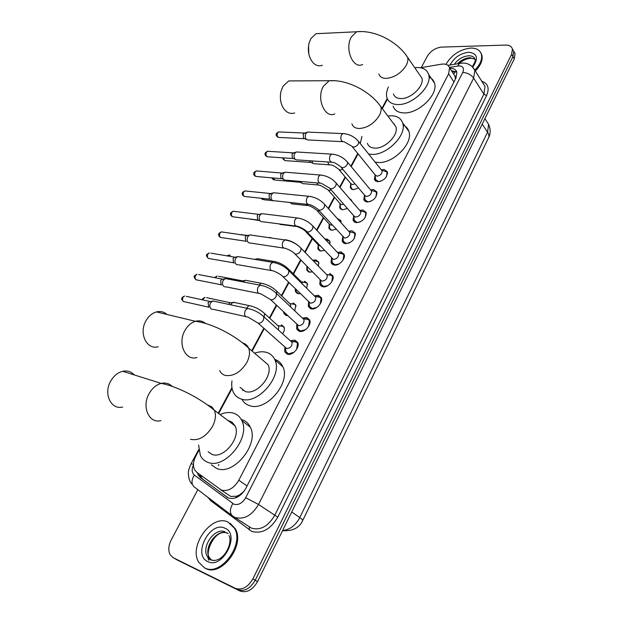 <?xml version="1.0" encoding="UTF-8"?>
<svg xmlns="http://www.w3.org/2000/svg" width="623" height="623" viewBox="0 0 623 623"><rect width="100%" height="100%" fill="white"/><g stroke="black" fill="none" stroke-linecap="round" stroke-linejoin="round"><path stroke-width="0.93" d="M358.521 187.975L353.202 189.742L350.305 187.679L350.702 183.964M347.385 208.448L342.533 209.842L339.683 207.763L340.041 203.986M336.015 229.248L331.685 230.276L328.889 228.182L329.193 224.342M337.183 218.4L340.828 220.558L340.999 222.66M324.388 250.376L320.658 251.053L317.909 248.951L318.174 245.049M325.05 239.115L327.052 239.014L329.855 241.148L329.847 244.263M312.497 271.83L309.436 272.181L306.75 270.071L306.937 266.177M313.003 260.274L315.939 259.931L318.688 262.073L318.423 266.138M300.294 293.589L298.035 293.667L295.403 291.564L295.232 288.659M287.694 315.62L286.432 315.526L283.862 313.424L283.535 311.741M274.439 337.713L272.119 335.641M381.307 169.853L384.064 169.472L387.397 171.816C387.335 177.407 384.079 180.732 377.631 181.776L374.361 179.463L375.147 174.853M370.623 189.968L373.566 189.563L376.853 191.931C376.829 197.686 373.551 201.073 367.025 202.07L363.801 199.734L364.517 195.092M359.751 210.426L362.89 209.99L366.129 212.381C366.145 218.307 362.851 221.749 356.239 222.715L353.07 220.355L353.708 215.683M348.685 231.234L352.034 230.759L355.219 233.173C355.281 239.279 351.964 242.783 345.274 243.702L342.159 241.327L342.712 236.623M337.432 252.401L340.999 251.887L344.122 254.316C346.053 258.638 339.076 266.138 334.123 265.048L331.062 262.665L331.537 257.93M329.769 273.38L332.838 275.81C334.863 280.249 327.768 287.982 322.776 286.767L319.778 284.376L320.167 279.61M314.327 295.839L318.345 295.24L321.343 297.677C323.477 302.233 316.266 310.215 311.227 308.86L308.299 306.469L308.595 301.68M302.466 318.135L306.718 317.481L309.654 319.918C311.897 324.591 304.561 332.838 299.476 331.343L296.626 328.96L296.828 324.147M290.388 340.828L294.897 340.119L297.755 342.541C300.115 347.338 292.654 355.873 287.522 354.23L284.742 351.855L284.859 347.011M310.161 308.502L309.974 308.089L310.161 308.502M320.689 285.747L320.635 285.241L320.689 285.747M220.207 489.507L230.853 496.461L236.561 496.227L241.685 493.984M198.823 450.53L195.801 456.161C193.216 461.261 192.787 465.755 194.524 469.633L196.712 472.257L221.329 490.067C227.971 491.711 233.804 488.432 238.819 480.224L448.599 73.857L449.58 67.86C448.498 64.808 445.733 63.585 441.302 64.2L420.424 67.743M242.588 390.193L242.596 389.367M244.021 491.298L239.902 494.639M454.907 75.64L455.405 78.856L454.907 75.64M455.351 79.285L455.405 78.856M387.451 99.096L382.32 108.651M358.069 153.834L351.208 166.621M345.477 177.298L339.987 187.523M334.668 197.444L328.57 208.791M323.672 217.925L316.959 230.432M312.489 238.757L305.138 252.455M301.01 260.157L293.534 274.065M288.979 282.569L281.767 295.995M276.729 305.387L269.798 318.298M264.253 328.625L252.206 351.076M232.099 388.534L219.016 412.909M281.471 324.871L284.033 327.005C284.766 329.045 284.283 331.304 282.601 333.78M293.16 302.856L295.785 304.997L294.796 310.877M304.647 281.214L307.334 283.356L306.734 288.332M349.269 198.285L351.621 200.302L351.816 201.237M512.456 49.085L513.757 51.312L512.947 56.607L255.235 580.215C250.22 588.727 244.325 591.866 237.542 589.623L174.962 558.691L237.542 589.623C244.325 591.866 250.22 588.727 255.235 580.215L512.947 56.607L513.757 51.312L512.456 49.085M513.773 51.343L515.073 53.57L514.279 58.873L257.548 581.594C252.556 590.082 246.669 593.213 239.894 590.962L177.321 560.03M197.398 472.764L198.2 474.991L200.365 477.584L228.439 498.034C235.097 499.716 240.914 496.469 245.89 488.268L455.935 78.148L456.885 72.19C455.966 69.465 453.63 68.18 449.884 68.328M421.28 67.596L427.214 56.405C430.657 50.93 435.43 47.831 441.512 47.107L505.619 45.074C509.31 45.043 511.576 46.367 512.425 49.038L511.615 54.341L252.907 578.837C247.876 587.364 241.965 590.511 235.175 588.268L173.264 557.733L170.211 554.836C168.062 550.623 168.389 545.67 171.2 539.97L197.818 489.686M451.379 70.601L456.854 72.089M228.002 497.847L202.709 479.157L200.536 476.564L199.773 474.508M227.956 522.051L234.412 528.156C244.691 544.494 220.347 577.062 204.508 567.826L198.799 562.359C188.294 545.958 211.797 513.788 227.956 522.051M230.175 523.297L235.26 528.701C245.548 545.032 221.235 577.568 205.395 568.332L204.212 567.67M445.967 64.371C451.667 54.793 459.945 49.365 470.809 48.064C476.463 48.026 479.983 50.074 481.361 54.224C482.467 59.185 480.286 64.504 474.819 70.181M480.746 52.667L481.875 55.058C482.981 60.034 480.792 65.36 475.31 71.038M134.28 374.937C131.196 371.581 127.341 370.366 122.708 371.292C117.957 372.492 114.048 375.599 110.987 380.614C103.06 393.206 110.754 410.129 122.676 407.06M208.105 451.683L211.836 454.307C223.384 459.572 241.374 437.401 235.027 425.852L231.966 422.083L227.925 420.494M220.768 414.233C225.448 412.348 229.747 412.005 233.664 413.205C237.34 414.427 240.05 416.888 241.786 420.587C251.061 437.533 224.498 470.131 207.63 462.227C204.391 460.958 201.969 458.707 200.365 455.468L198.589 444.993M242.16 419.723C245.828 420.953 248.546 423.414 250.298 427.105C259.651 444.012 233.399 476.322 216.531 468.379L211.376 464.813M228.579 420.992L229.139 420.751M166.995 314.467C163.966 311.788 160.438 310.947 156.412 311.921C152.3 313.096 148.913 315.877 146.257 320.269C138.368 332.737 146.514 350.274 158.211 346.746M240.034 387.311L245.213 391.47C256.497 395.698 273.645 375.576 268.085 364.728L248.639 348.117C247.495 345.446 245.548 343.74 242.791 343M254.659 353.171C258.763 351.707 262.563 351.395 266.044 352.244C270.18 353.342 273.123 355.889 274.875 359.884C283.013 375.809 257.688 405.394 241.202 399.024C237.495 397.84 234.824 395.473 233.189 391.922C231.772 388.721 231.374 385.037 231.982 380.863M274.634 359.346C278.465 360.553 281.214 363.045 282.897 366.83C291.097 382.732 266.044 412.06 249.582 405.635C246.373 404.607 243.92 402.676 242.222 399.826M242.993 390.465L242.978 389.679M294.804 80.897L288.776 80.92L283.029 86.223L280.957 91.495C279.548 98.512 280.677 104.508 284.345 109.484C287.421 113.059 290.871 114.204 294.687 112.927M367.383 143.329C368.419 146.234 370.786 147.83 374.478 148.11C384.773 149.193 399.086 134.856 395.87 126.695L393.214 123.159M387.841 116.01L391.672 115.738C397.404 115.995 401.064 118.401 402.66 122.965C407.364 134.95 386.221 156.03 371.176 154.333L368.575 153.967M403.097 125.122C405.994 126.36 407.917 128.431 408.867 131.344C413.625 143.345 392.669 164.246 377.663 162.455L375.069 162.073M360.289 143.625L361.877 136.398M394.071 124.296L394.484 124.242M321.234 33.455L316.017 33.704L310.916 38.517L309.063 43.034C307.38 50.876 308.704 57.433 313.05 62.705C315.931 65.617 319.015 66.474 322.309 65.267M393.456 93.98C394.452 96.908 396.898 98.442 400.791 98.574C410.9 99.158 424.707 85.663 421.849 78.015L419.684 74.877M414.747 67.712L417.285 67.518C423.305 67.549 427.074 69.846 428.608 74.417C432.798 85.663 412.395 105.497 397.622 104.539C391.976 104.314 388.417 102.086 386.961 97.842C386.026 94.673 386.501 91.075 388.386 87.033M429.013 77.104C431.809 78.288 433.624 80.266 434.48 83.046C438.709 94.307 418.485 113.97 403.751 112.911C398.12 112.654 394.569 110.396 393.09 106.144M308.813 54.045L308.533 45.658M285.225 347.416L286.027 351.754L288.488 353.848L294.064 352.26M296.587 349.433L297.49 343.553L296.377 342.082L294.975 341.42L292.203 341.568M258.124 323.15L286.65 348.553C290.443 348.179 292.249 346.115 292.07 342.354L291.408 341.474L296.377 342.082M212.56 309.436L211.018 308.821C209.585 307.256 209.414 305.286 210.519 302.91L212.801 300.94L215.122 301.446M208.814 307.357L208.059 302.833L209.71 301.423L186.285 296.338M297.148 324.482L297.903 328.889L300.418 330.992L305.504 329.699M308.541 326.452L309.382 320.923L308.323 319.482L306.796 318.781L304.304 318.89M270.639 299.702L298.635 325.681C302.373 325.284 304.172 323.259 304.024 319.615L303.401 318.758L308.323 319.482M225.253 286.969L223.657 286.323C222.255 284.727 222.1 282.764 223.182 280.428L225.347 278.543L227.566 278.972M221.601 285.038L221.04 284.688L220.698 280.443L222.255 279.088L198.659 274.556M308.868 301.96L309.569 306.423L312.154 308.533L316.772 307.482M320.277 303.899L321.055 298.674L320.058 297.28L318.415 296.532L316.196 296.61M282.935 276.682L310.418 303.206C314.101 302.778 315.884 300.8 315.775 297.264L315.183 296.439L320.058 297.28M237.729 264.892L236.078 264.214C234.707 262.594 234.552 260.64 235.619 258.343L237.674 256.536L239.8 256.886M234.162 263.093L233.438 262.665L233.103 258.444L234.591 257.143L210.831 253.14M331.802 281.752L332.534 276.807L331.584 275.452L326.756 274.494L327.316 275.304C327.402 278.73 325.627 280.669 321.99 281.121L320.393 279.852L321.04 284.345L323.68 286.463L327.846 285.614M331.584 275.452L329.84 274.665L327.885 274.72M249.979 243.196L248.281 242.487C246.942 240.852 246.794 238.897 247.845 236.639L249.792 234.902L251.824 235.19M246.498 241.514L245.626 241.031L245.306 236.818L246.233 235.806L247.604 235.525M331.724 258.132L332.308 262.657L335.01 264.767L338.748 264.082M343.117 259.986L343.81 255.305L342.915 253.989L341.061 253.172L339.379 253.203M306.882 231.857L333.36 259.409C336.95 258.934 338.717 257.042 338.663 253.717L337.635 252.619M262.01 221.874L260.282 221.134C258.966 219.475 258.833 217.536 259.861 215.301L261.715 213.634L263.646 213.876M258.631 220.285L257.603 219.763L257.299 215.566L258.171 214.592L259.456 214.312M342.868 236.787L343.398 241.342L346.147 243.437L349.48 242.9M354.238 238.609L354.9 234.162L354.043 232.885L350.671 232.06M318.548 210.037L344.542 238.072C348.086 237.573 349.838 235.712 349.807 232.488L348.864 231.429M273.84 200.91L272.072 200.139C270.787 198.464 270.655 196.533 271.667 194.329L273.435 192.733L275.265 192.92M270.546 199.415L269.37 198.854L269.081 194.672L271.122 193.449M353.817 215.807L354.3 220.386L357.096 222.473L360.039 222.045M365.164 217.591L365.794 213.37L364.985 212.131L361.776 211.275M330.011 188.598L353.848 215.846L355.538 217.092C359.035 216.57 360.779 214.748 360.772 211.618L359.892 210.597M285.466 180.304L283.66 179.502C282.414 177.812 282.281 175.881 283.278 173.716L284.96 172.182L286.705 172.322M283.667 179.502L280.95 178.295L280.669 174.136L282.593 172.945M364.595 195.186L365.016 199.788L367.858 201.852L370.428 201.525M375.91 196.93L376.51 192.92L375.747 191.713L372.686 190.833M341.287 167.525L364.634 195.233L366.347 196.471C369.797 195.926 371.534 194.127 371.549 191.09L370.74 190.108M296.891 160.041L295.061 159.208C293.838 157.502 293.713 155.579 294.695 153.445L296.299 151.965L297.95 152.067M295.162 159.317L292.335 158.086L292.07 153.936L293.877 152.783M375.194 174.907L375.56 179.533L378.449 181.581L380.661 181.324M386.478 176.613L387.054 172.805L386.322 171.637L383.418 170.733M352.369 146.826L375.233 174.962L376.97 176.184C380.388 175.616 382.109 173.856 382.148 170.897L381.393 169.962M308.12 140.113L306.267 139.248C305.075 137.527 304.959 135.612 305.924 133.509L307.451 132.092L309.016 132.154M306.461 139.459L303.526 138.205L303.276 134.07L304.982 132.956M284.345 328.266L283.138 326.374L281.767 325.743L279.283 325.86M278.317 329.894L278.831 326.53L278.224 325.712L283.138 326.374M230.728 304.811L232.543 302.544L235.416 302.692M228.431 304.32L230.152 302.7L206.587 297.662M284.477 312.614L284.742 313.626L287.265 315.627M296.081 306.267L294.936 304.406L293.449 303.728L291.221 303.814M290.528 306.835L290.637 304.421L290.061 303.627L294.936 304.406M243.352 281.985L245.384 280.264L247.448 280.654M241.148 281.565L242.277 280.794L218.564 276.293M307.614 284.633L306.524 282.803L304.927 282.087L302.957 282.149M302.381 284.033L301.696 281.915L306.524 282.803M255.921 259.581L257.299 258.67L259.285 258.997M295.863 289.274L296.268 291.782L298.658 293.745M318.953 263.35L317.909 261.559L314.49 260.85M269.019 237.441L270.912 237.713M306.983 266.223L307.606 270.312L309.865 272.235M330.097 242.417L329.108 240.665L325.837 239.917M320.884 251.085L318.758 249.2L318.127 244.707L320.183 245.929M280.771 224.646L279.081 223.883M341.054 221.827L340.111 220.114L337.978 219.288M317.278 210.909L329.162 223.945L330.743 225.129L332.137 224.989M292.218 204.064L289.96 202.475M329.146 223.93L329.723 228.446L331.724 230.284M351.722 201.12L350.258 199.43M328.344 190.241L340.01 203.526L341.614 204.694L343.717 204.258M303.463 183.816L301.742 183.037L300.932 181.488M301.781 183.076L298.651 181.293M339.987 203.503L340.508 208.043L342.385 209.826M339.224 169.923L350.679 183.442L352.314 184.603L355.001 183.808M314.522 163.904L312.785 163.101L311.858 160.905M312.91 163.234L310.044 161.98L309.436 160.734M350.648 183.411L351.123 187.975L352.883 189.704M455.849 71.411L453.606 74.005M201.509 475.785L201.104 477.506M236.561 496.227L235.774 497.847M247.074 485.963L238.819 480.224M453.965 81.987L448.599 73.857M302.739 520.407L488.416 138.088C489.328 136.46 489.039 134.498 487.568 132.193L488.603 124.327L486.415 120.979M282.632 530.523C289.835 529.768 295.551 525.454 299.788 517.596C302.03 519.185 302.988 520.166 302.669 520.548C299.468 527.79 292.826 531.178 282.733 530.726M291.751 511.958L299.788 517.596L487.568 132.193L482.233 124.109M514.279 58.873L511.615 54.341M257.548 581.594L252.907 578.837M239.894 590.962L235.175 588.268M177.999 560.412L173.264 557.733M193.465 464.922C191.534 469.399 191.814 472.771 194.314 475.045L233.952 504.233C238.438 505.385 242.347 503.213 245.68 497.699L462.764 72.432C464.384 68.39 463.146 66.209 459.042 65.882L449.424 67.393M472.265 66.661L474.858 70.337L473.644 78.109L258.522 504.482C251.863 515.54 244.045 519.87 235.05 517.456L232.807 516.163C229.591 513.313 229.599 509.123 232.823 503.602M481.766 81.247C488.066 83.474 489.67 88.248 486.579 95.568L277.78 517.152L258.522 504.482L245.68 497.699M461.137 63.172L459.478 63.429L457.765 65.999M277.78 517.152C270.491 529.418 261.816 534.152 251.739 531.372L210.839 500.799L207.802 497.24M234.053 516.973L251.482 528.148C260.437 530.601 268.147 526.38 274.626 515.486L483.9 94.166L485.044 86.426L482.965 83.147M213.518 501.562L213.082 502.263L210.286 499.116M232.278 515.758L194.462 487.139C191.253 484.312 191.206 480.286 194.314 475.045M462.764 72.432C467.351 72.735 470.972 74.628 473.644 78.109L483.9 94.166L486.579 95.568M211.283 499.872L210.839 500.799M249.356 526.933L249.223 529.908M193.465 464.299L191.035 463.862M218.86 464.532L218.564 465.101M218.533 465.163L218.33 465.552M227.379 497.504L226.78 497.107M202.709 479.157L200.365 477.584M214.032 560.575L210.901 559.804M224.825 528.156C240.828 533.958 222.793 569.741 207.716 561.549C192.242 554.898 210.076 520.657 224.825 528.156M211.392 560.015L209.383 557.601C203.012 547.672 217.248 528.133 227.076 533.171M210.73 559.719L207.334 556.401C200.956 546.418 215.34 526.793 225.152 531.949M208.76 560.217L207.552 556.526M454.362 64.286C458.107 59.162 462.905 56.327 468.745 55.766C472.156 55.766 474.282 57.012 475.115 59.512C475.84 59.94 474.905 62.331 472.312 66.692M450.11 65.002C454.05 57.573 460.233 53.321 468.66 52.262C477.366 53.344 478.744 58.282 472.787 67.058M457.5 63.764C461.254 60.01 465.404 57.986 469.952 57.682L475.061 59.341M190.529 439.316C198.706 441.022 206.018 436.762 212.459 426.537C215.597 420.354 216.236 414.926 214.367 410.277L211.758 406.819L207.646 404.997M160.952 420.626C148.936 423.975 141.273 406.453 149.333 393.245C152.44 387.989 156.396 384.71 161.186 383.41C165.461 382.46 169.106 383.433 172.119 386.33M219.662 370.521C220.76 372.998 222.598 374.625 225.176 375.404C233.407 376.604 240.618 372.313 246.794 362.524C249.589 357.072 250.205 352.268 248.639 348.117C235.619 335.75 212.809 323.454 195.412 321.297C199.22 320.3 202.592 321.001 205.543 323.423M197.016 357.493C185.249 361.293 177.158 343.125 185.156 330.073C187.858 325.486 191.269 322.558 195.412 321.297L156.412 311.921M351.909 123.845C352.922 126.742 355.281 128.307 358.996 128.525C367.329 127.995 374.112 123.642 379.337 115.465C381.066 112.163 381.564 109.235 380.84 106.681L378.153 103.138M334.863 113.931C324.747 118.791 316.009 98.193 323.438 86.239L329.193 80.733L335.229 80.717M378.831 73.927C379.804 76.839 382.249 78.334 386.174 78.397C394.499 77.556 401.189 73.203 406.227 65.337C407.792 62.355 408.267 59.722 407.652 57.425L405.448 54.279M362.641 64.512C352.922 69.472 344.246 48.407 351.497 36.757L356.605 31.773L361.846 31.539M208.425 307.092L185.015 301.875C182.687 301.742 182.002 300.231 182.967 297.342L184.603 295.972L182.173 297.397L182.967 297.342M182.142 297.451L182.173 297.397C182.352 298.503 180.257 297.926 183.279 301.446M249.784 308.876L247.541 308.44L245.252 310.488C243.866 314.763 244.8 316.967 248.04 317.115L258.226 323.181C260.344 323.36 262.112 322.231 263.529 319.801L263.848 316.788L262.524 315.565M221.173 284.766L197.553 280.093C195.233 279.968 194.54 278.458 195.497 275.561L197.055 274.245L194.695 275.646L195.497 275.561M194.656 275.701L194.695 275.646C193.652 276.3 194.041 277.663 195.879 279.719M262.361 285.575L260.204 285.202L258.031 287.164C256.676 291.439 257.603 293.651 260.819 293.791L270.873 299.764C272.999 299.904 274.759 298.775 276.153 296.384L276.464 293.511L275.218 292.319M233.718 262.828L209.873 258.685C207.56 258.561 206.875 257.05 207.809 254.153L209.289 252.883L207 254.262L207.809 254.153M206.961 254.324L207 254.262C205.925 254.893 206.345 256.255 208.261 258.358M274.72 262.696L272.648 262.376L270.584 264.253C269.245 268.536 270.172 270.748 273.372 270.896C277.196 272.508 279.992 274.05 281.744 275.522L283.294 276.776C285.42 276.869 287.172 275.74 288.542 273.388L288.846 270.655L287.686 269.494M246.054 241.265L221.983 237.636C219.685 237.511 219 236 219.927 233.095L221.329 231.881L222.793 232.099M219.055 233.314L219.927 233.095M286.853 240.221L284.867 239.956L282.912 241.763C281.596 246.038 282.523 248.258 285.692 248.406C289.672 250.041 292.413 251.552 293.908 252.946L295.489 254.192C297.623 254.246 299.359 253.117 300.707 250.812L301.01 248.203L299.928 247.082M258.195 220.067L233.882 216.936C231.608 216.812 230.923 215.301 231.834 212.396L233.166 211.228L234.567 211.399M230.954 212.645L231.834 212.396M298.767 218.151L296.875 217.933L295.022 219.662C293.721 223.945 294.648 226.165 297.786 226.313C301.914 227.971 304.608 229.459 305.854 230.767L307.474 232.013C309.608 232.029 311.336 230.899 312.66 228.633L312.956 226.141L311.944 225.059M270.148 199.22L245.587 196.58C243.328 196.463 242.651 194.944 243.546 192.04L244.816 190.918L246.14 191.051M242.651 192.32L243.546 192.04M310.488 196.463L308.681 196.292L306.913 197.95C305.644 202.234 306.555 204.453 309.67 204.609C311.492 205.045 314.132 206.501 317.598 208.985L319.241 210.224C321.375 210.2 323.096 209.071 324.404 206.844L324.692 204.469L323.75 203.417M281.9 178.723L257.097 176.558C254.862 176.434 254.184 174.923 255.064 172.01L256.271 170.936L257.533 171.037M254.161 172.322L255.064 172.01M322.005 175.164L320.284 175.032L318.602 176.621C317.348 180.904 318.26 183.123 321.343 183.287L330.813 188.808C332.947 188.753 334.652 187.624 335.937 185.428L336.225 183.162L335.353 182.157M292.872 158.515L268.42 156.864C266.2 156.739 265.53 155.22 266.395 152.316L267.547 151.272L268.747 151.35M265.476 152.651L266.395 152.316M333.321 154.224L331.693 154.13L330.089 155.664C328.851 159.94 329.762 162.159 332.807 162.338C334.076 162.299 336.63 163.701 340.47 166.559L342.175 167.766C344.317 167.68 346.014 166.551 347.276 164.394L347.556 162.221L346.746 161.256M304.133 138.68L279.556 137.488C277.36 137.356 276.69 135.837 277.546 132.933L278.645 131.936L279.782 131.983M276.62 133.306L277.546 132.933M344.457 133.649L342.899 133.587L341.381 135.059C340.166 139.326 341.061 141.553 344.075 141.74L353.35 147.09C355.484 146.958 357.174 145.837 358.42 143.711L358.692 141.639L357.945 140.712M202.973 299.959L203.425 298.682L205.029 297.327L202.607 298.736L203.425 298.682M202.576 298.791L202.241 299.795M264.074 316.982L264.627 313.595L263.397 312.458M246.443 308.206L248.982 305.582L251.069 305.986M215.324 277.757L217.069 276.005L214.717 277.391L215.542 277.305M276.612 293.659L276.752 291.229L275.6 290.123M259.113 284.991L261.154 283.247L263.163 283.59M288.799 270.538L288.667 269.253L287.585 268.17M271.729 262.221L273.115 261.294L275.047 261.59M227.66 255.975L228.906 255.041L230.339 255.274M284.462 239.902L286.728 239.972M240.112 234.614L241.926 234.614M259.207 220.581L250.843 219.125M294.959 225.947L297.264 226.608C301.189 228.158 303.79 229.591 305.068 230.915L307.116 232.106M272.819 200.699L263.981 199.734L261.761 198.324M305.877 204.204L308.712 205.699C310.456 206.096 313.011 207.506 316.383 209.928L317.964 211.096L319.365 210.94M299.99 182.266L275.132 180.063L272.765 177.929M316.881 182.897C317.504 184.751 318.532 185.498 319.965 185.14L329.115 190.451L331.234 189.992M310.573 162.408L286.105 160.695C284.641 160.898 283.847 159.963 283.722 157.899M327.838 161.996C328.321 164.301 329.388 165.282 331.031 164.924C332.09 164.791 334.559 166.154 338.46 169.012L340.088 170.157L342.806 169.331M350.305 187.679L351.691 189.306M339.683 207.763L341.178 209.453M328.889 228.182L330.494 229.934M317.909 248.951L319.638 250.765M331.148 262.859L332.846 264.643M306.75 270.071L308.611 271.947M295.403 291.564L297.397 293.495M283.862 313.424L285.996 315.409M374.361 179.463L375.809 181.238M363.801 199.734L365.374 201.587M353.07 220.355L354.767 222.279M342.159 241.327L343.989 243.328M331.062 262.665L333.04 264.736M319.778 284.376L321.904 286.518M308.299 306.469L310.589 308.681M296.626 328.96L299.079 331.234M284.742 351.855L287.374 354.191M455.95 71.466L452.337 72.066M455.218 76.465L449.58 67.86M484.904 118.666L488.603 124.327C491.391 130.308 489.725 135.775 488.658 137.597M515.073 53.57L512.425 49.038M482.88 83.015L474.858 70.337C471.954 65.135 467.562 62.736 461.682 63.125L447.929 65.368M387.202 98.527L382 108.223M357.734 153.422L350.866 166.209M345.126 176.893L339.636 187.118M334.31 197.039L328.212 208.394M323.306 217.52L316.593 230.035M312.123 238.36L304.764 252.066M300.629 259.768L293.153 273.684M288.589 282.188L281.378 295.621M276.332 305.013L269.393 317.932M263.848 328.259L251.785 350.718M231.943 387.677L218.572 412.574M198.69 449.604L191.074 463.777C189.299 467.686 188.426 470.404 188.458 471.938C188.185 471.595 188.014 479.842 191.736 483.884M200.536 476.564L198.2 474.991M234.412 528.156L235.26 528.701M228.999 535.585C233.368 543.326 222.699 564.788 209.982 559.633L207.334 556.401L209.383 557.601C205.029 554.034 213.074 531.777 224.514 532.54M228.111 533.389L226.398 532.727M481.361 54.224L481.875 55.058M474.633 58.967L471.183 58.243M470.599 58.258C466.588 58.601 462.733 60.345 459.05 63.499M235.027 425.852L214.367 410.277C200.793 398.845 178.155 386.572 161.186 383.41L122.708 371.292M241.786 420.587L250.298 427.105M274.875 359.884L282.897 366.83M395.87 126.695L380.84 106.681C370.319 91.379 347.338 79.292 329.193 80.733L288.776 80.92M402.66 122.965L408.867 131.344M421.849 78.015L407.652 57.425C397.676 41.655 374.789 29.67 356.605 31.773L316.017 33.704M428.608 74.417L434.48 83.046M297.49 343.553L298.121 344.13M292.07 342.354L263.848 316.788C259.129 312.442 253.693 309.662 247.541 308.44L212.801 300.94M288.348 353.809L288.979 354.37M245.711 316.593L213.339 309.343M209.149 301.664L212.03 301.283M309.382 320.923L309.997 321.515M304.024 319.615L276.464 293.511C271.815 289.08 266.395 286.307 260.204 285.202L225.347 278.543M300.06 330.891L300.683 331.467M258.592 293.347L226.009 286.86M221.726 279.33L224.607 278.878M321.055 298.674L321.663 299.281M315.775 297.264L288.846 270.655C284.267 266.138 278.863 263.373 272.648 262.376L237.674 256.536M311.578 308.369L312.193 308.961M271.239 270.522L238.445 264.783M234.084 257.377L236.974 256.863M220.433 237.355C218.541 236.109 218.097 234.739 219.101 233.243L221.329 231.881L246.716 235.572M332.534 276.807L333.126 277.422M327.316 275.304L301.01 248.203C296.493 243.601 291.112 240.852 284.867 239.956L249.792 234.902M322.909 286.237L323.508 286.845M320.393 279.852L295.014 254.067M283.66 248.094L250.664 243.079M246.233 235.806L249.13 235.221M232.402 216.703C230.44 215.449 229.973 214.071 230.993 212.568L233.166 211.228L258.638 214.367M343.81 255.305L344.394 255.936M338.125 252.93L342.915 253.989M338.663 253.717L312.956 226.141C308.51 221.461 303.152 218.72 296.875 217.933L261.715 213.634M334.053 264.487L334.637 265.102M295.855 226.063L262.672 221.757M258.171 214.592L261.076 213.946M244.177 196.385C242.152 195.17 241.662 193.792 242.697 192.242L244.816 190.918L270.359 193.519M354.9 234.162L355.468 234.801M349.301 231.725L354.043 232.885M349.807 232.488L324.692 204.469C320.308 199.71 314.973 196.985 308.681 196.292L273.435 192.733M345.01 243.11L345.578 243.733M307.832 204.414L274.47 200.793M269.915 193.745L272.827 193.037M255.749 176.402C253.662 175.195 253.148 173.809 254.207 172.244L256.271 170.936L281.884 173.03M365.794 213.37L366.355 214.016M360.289 210.878L364.985 212.131M360.772 211.618L336.225 183.162C331.911 178.334 326.592 175.624 320.284 175.032L284.96 172.182M355.788 222.092L356.348 222.723M319.599 183.139L286.066 180.179M281.464 173.241L284.376 172.478M267.142 156.739C264.993 155.555 264.456 154.169 265.53 152.573L267.547 151.272L293.223 152.869M376.51 192.92L377.055 193.574M371.09 190.373L375.747 191.713M371.549 191.09L347.556 162.221C343.304 157.331 338.016 154.629 331.693 154.13L296.299 151.965M366.402 201.424L366.947 202.062M331.156 162.221L297.467 159.916M292.818 153.079L295.738 152.261M278.341 137.395C276.137 136.227 275.584 134.833 276.667 133.213L278.645 131.936L304.374 133.049M387.054 172.805L387.576 173.467M381.712 170.204L386.322 171.637M382.148 170.897L358.692 141.639C354.51 136.686 349.246 134 342.899 133.587L307.451 132.092M376.837 181.098L377.367 181.752M342.51 141.662L308.673 139.988M303.993 133.252L306.921 132.372M278.831 326.53L264.627 313.595C260.095 309.421 254.885 306.75 248.982 305.582L233.259 302.233M229.63 302.926L232.543 302.544M290.637 304.421L276.752 291.229C272.29 286.969 267.088 284.314 261.154 283.247L245.384 280.264M241.779 281.02L244.691 280.576M302.248 282.686L288.667 269.253C284.267 264.915 279.081 262.26 273.115 261.294L257.299 258.67M254.503 259.347L256.645 258.973M228.906 255.041L227.037 255.874M313.128 260.57L317.909 261.559M239.816 234.567L247.868 235.471M284.875 239.723C289.905 240.361 294.57 242.503 298.869 246.147M251.271 219.522L250.524 219.078M325.782 239.902L329.108 240.665M318.135 244.714L306.033 231.927M295.458 226.375L281.386 224.537M262.665 199.555L261.146 198.254M338.312 219.654L340.111 220.114M306.991 205.512L292.802 203.955M273.879 179.915C272.399 178.887 271.776 178.201 272.01 177.859M318.33 184.992L304.032 183.707M284.906 160.578C283.13 159.348 282.46 158.437 282.904 157.845M329.481 164.815L315.067 163.794"/></g></svg>

